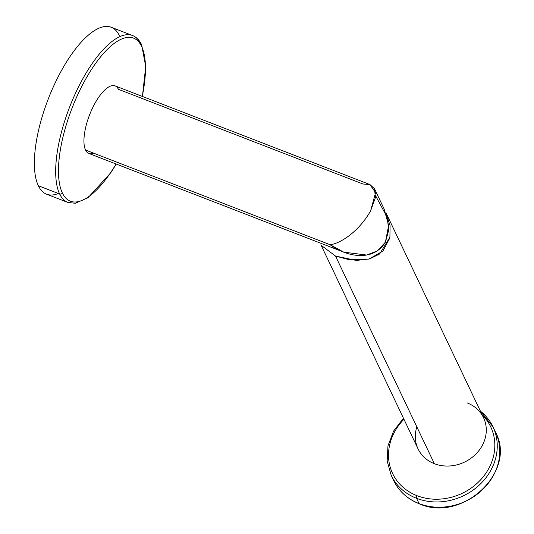<?xml version="1.0" encoding="UTF-8"?>
<svg xmlns="http://www.w3.org/2000/svg" width="534" height="534" viewBox="0 0 534 534"><rect width="100%" height="100%" fill="white"/><g stroke="black" fill="none" stroke-linecap="round" stroke-linejoin="round"><path stroke-width="0.8" d="M58.36 193.475A89.512 32.808 -68.8 0 1 38.341 185.725A89.512 32.808 -68.8 0 1 60.562 72.217A89.512 32.808 -68.8 0 1 119.442 35.725M140.742 43.975A89.512 32.808 111.2 0 0 132.512 35.504A89.512 32.808 111.2 0 0 75.387 93.443A89.512 32.808 111.2 0 0 59.641 193.976L38.341 185.725A89.512 32.808 -68.8 0 1 54.088 85.193A89.512 32.808 -68.8 0 1 111.212 27.254L132.512 35.504C136.444 37.093 139.494 40.197 141.664 44.809A2.049 1.796 154.5 0 1 141.59 46.378A87.463 32.053 -68.8 0 1 142.258 96.4A87.463 32.053 111.2 0 0 141.59 46.378A87.463 32.053 111.2 0 0 84.058 82.036A87.463 32.053 111.2 0 0 62.345 192.948A87.463 32.053 -68.8 0 1 84.058 82.036A87.463 32.053 -68.8 0 1 141.59 46.378A2.049 1.796 -25.5 0 0 140.742 43.975M116.245 164.058L110.852 172.636L87.97 197.78L75.267 203.26L67.871 202.446L46.571 194.196A89.512 32.808 -68.8 0 1 38.341 185.725L59.641 193.976A2.049 1.796 -25.5 0 0 62.345 192.948A87.463 32.053 111.2 0 0 116.085 163.991A87.463 32.053 -68.8 0 1 62.345 192.948A2.049 1.796 154.5 0 1 59.641 193.976A89.512 32.808 111.2 0 0 67.871 202.446A89.512 32.808 -68.8 0 1 59.641 193.976A89.512 32.808 -68.8 0 1 75.387 93.443A89.512 32.808 -68.8 0 1 132.512 35.504M343.756 252.148L366.571 255.038L377.331 250.933L385.421 242.136C373.199 262.227 346.486 256.861 330.132 244.739L343.756 252.148L88.884 153.458A36.245 13.283 -68.8 0 1 85.547 150.027L330.132 244.739C340.178 243.604 358.728 231.829 370.576 210.95C358.728 231.829 340.178 243.604 330.132 244.739L85.547 150.027A36.245 13.283 -68.8 0 1 91.921 109.323A36.245 13.283 -68.8 0 1 115.057 85.861L369.929 184.557L375.569 192.687L370.576 210.95L375.402 197.633L374.534 188.829L369.989 184.577L362.973 184.003L118.388 89.291A36.245 13.283 111.2 0 0 94.545 104.07A36.245 13.283 111.2 0 0 85.547 150.027A36.245 13.283 111.2 0 0 93.657 153.171M374.534 188.829L384.019 208.754L388.652 225.468L385.421 242.136L388.685 230.227L387.31 217.625L375.609 195.724M386.376 213.62L483.544 417.728A36.265 31.886 154.5 0 1 474.813 455.095A36.265 31.886 154.5 0 1 434.376 463.699A36.265 31.886 154.5 0 0 476.361 453.566A36.265 31.886 154.5 0 0 481.641 414.351A36.265 31.886 -25.5 0 0 467.23 402.93M321.148 245.313L335.532 256.073L434.376 463.699L335.532 256.073L356.305 260.438L369.541 258.93L379.654 253.964L389.907 237.209L390.094 225.728L385.942 212.726M416.86 426.913A36.265 31.886 154.5 0 0 434.376 463.699A36.265 31.886 154.5 0 1 418.062 448.9L320.887 244.792M335.532 256.073L349.45 259.784L368.921 259.097L382.871 251.1L389.68 238.271M480.36 411.033L492.982 426.853A56.364 49.555 154.5 0 1 479.412 484.932A56.364 49.555 154.5 0 1 416.553 498.309A56.364 49.555 154.5 0 1 391.202 475.307A56.364 49.555 -25.5 0 0 416.553 498.309L419.07 503.589A56.364 49.555 -25.5 0 0 481.928 490.219A56.364 49.555 -25.5 0 0 495.499 432.133A56.364 49.555 -25.5 0 0 494.15 429.536A56.364 49.555 154.5 0 1 495.499 432.133A56.364 49.555 154.5 0 1 481.928 490.219A56.364 49.555 154.5 0 1 419.07 503.589L416.553 498.309A2.049 0.748 -68.8 0 1 417.067 495.712A54.321 47.76 -25.5 0 1 403.958 419.277A54.321 47.76 -25.5 0 0 417.067 495.712A54.321 47.76 -25.5 0 0 483.217 476.829A54.321 47.76 -25.5 0 0 482.195 414.885A54.321 47.76 -25.5 0 1 483.217 476.829A54.321 47.76 -25.5 0 1 417.067 495.712A2.049 0.748 111.2 0 0 416.553 498.309A56.364 49.555 -25.5 0 0 479.412 484.932A56.364 49.555 -25.5 0 0 492.982 426.853A56.364 49.555 -25.5 0 0 480.406 411.127M419.07 503.589A56.364 49.555 154.5 0 1 393.712 480.593A56.364 49.555 -25.5 0 0 419.07 503.589A2.049 0.748 111.2 0 0 419.257 503.782A2.049 0.748 -68.8 0 1 419.07 503.589M141.664 44.809L145.715 66.49L142.418 96.46M492.982 426.853L495.499 432.133C517.266 471.529 462.023 523.18 419.257 503.782C407.522 499.103 399.011 491.373 393.712 480.593L391.202 475.307L387.15 460.989L387.971 445.81L393.571 431.118L403.444 418.202"/></g></svg>
